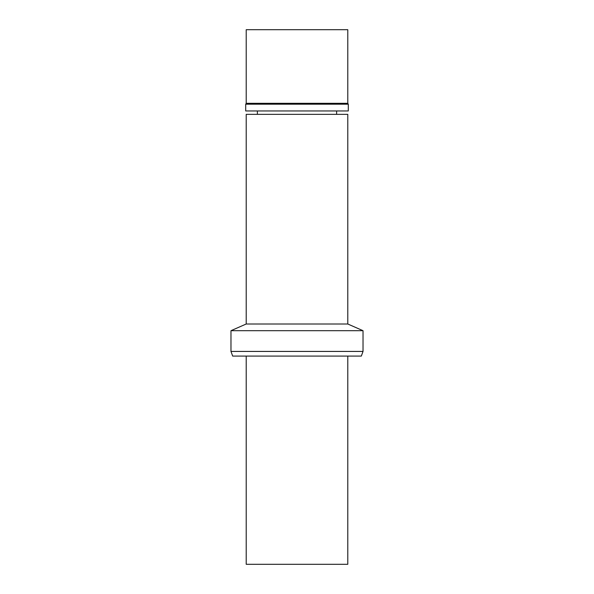 <?xml version="1.0" encoding="UTF-8"?>
<svg xmlns="http://www.w3.org/2000/svg" width="594" height="594" viewBox="0 0 594 594"><rect width="100%" height="100%" fill="white"/><g stroke="black" fill="none" stroke-linecap="round" stroke-linejoin="round"><path stroke-width="0.89" d="M246.213 356.081L246.213 564.3L347.787 564.3L347.787 356.081M230.977 351.433L232.67 356.081L361.33 356.081L363.023 351.433L363.023 330.687L230.977 330.687L230.977 351.433L363.023 351.433M230.977 330.687L246.213 324.005L347.787 324.005L363.023 330.687M246.213 324.005L246.213 114.345L347.787 114.345L347.787 324.005M297 110.959L348.292 110.959L348.292 104.188L245.708 104.188L245.708 110.959L297 110.959M245.708 104.188L246.213 103.304L347.787 103.304L348.292 104.188M246.213 103.304L246.213 29.7L347.787 29.7L347.787 103.304M336.612 114.345L336.612 110.959M257.388 114.345L257.388 110.959"/></g></svg>
